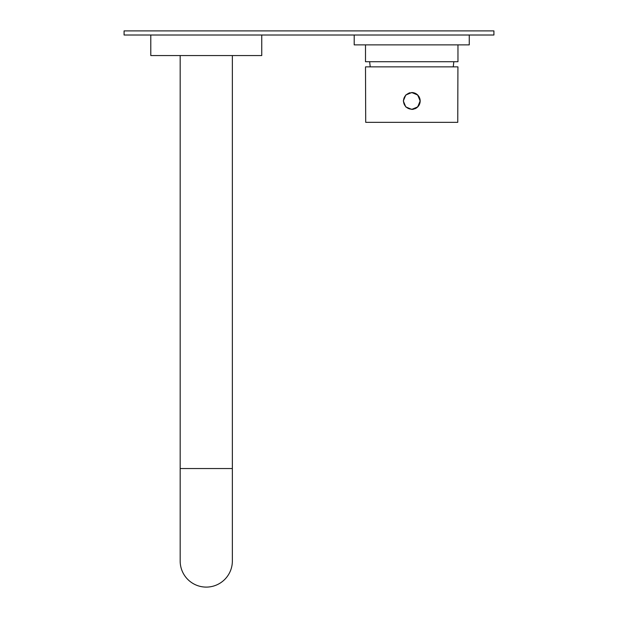 <?xml version="1.0" encoding="UTF-8"?>
<svg xmlns="http://www.w3.org/2000/svg" width="618" height="618" viewBox="0 0 618 618"><rect width="100%" height="100%" fill="white"/><g stroke="black" fill="none" stroke-linecap="round" stroke-linejoin="round"><path stroke-width="0.93" d="M457.961 44.875L457.961 61.723L365.501 61.723L365.501 44.875M469.263 35.01L469.263 44.875L354.199 44.875L354.199 35.01M365.709 122.333L457.76 122.333L457.923 66.86L365.547 66.86L365.501 67.601L365.709 122.333L457.76 122.333M457.961 67.601L457.923 66.86M417.281 107.316A8.428 8.428 90 0 0 420.163 100.966L417.691 95.002L411.743 92.538L405.779 95.01L403.315 100.966L405.779 106.922L411.743 109.386L417.691 106.922L420.163 100.966A8.428 8.428 90 0 0 419.854 98.695M411.743 109.386L411.743 109.386A8.428 8.428 90 0 0 413.627 109.177M414.655 108.868A8.428 8.428 90 0 0 416.856 107.656M419.746 98.339A8.428 8.428 90 0 0 418.432 95.852M418.046 95.381A8.428 8.428 90 0 0 414.33 92.947M413.936 92.831A8.428 8.428 90 0 0 411.743 92.538M409.626 92.808A8.428 8.428 90 0 0 409.062 92.978M405.501 106.311A8.219 8.219 -90 0 1 411.743 92.746A8.219 8.219 -90 0 1 419.22 104.396A8.219 8.219 -90 0 1 405.501 106.311M411.743 109.185L411.75 109.185A8.219 8.219 -90 0 1 404.28 97.528A8.219 8.219 -90 0 1 411.75 92.746L411.75 92.746M232.36 468.544L180.17 468.544L180.17 561.005A26.095 26.095 0 0 0 206.265 587.1A26.095 26.095 0 0 0 232.36 561.005L232.36 55.558M150.792 35.01L150.792 55.558L261.746 55.558L261.746 35.01M124.079 30.9L493.921 30.9L493.921 35.01L124.079 35.01L124.079 30.9M180.17 561.005A26.095 26.095 0 0 0 206.265 587.1M453.241 66.86L453.836 61.723M370.228 66.86L369.634 61.723M180.17 468.544L180.17 55.558"/></g></svg>
